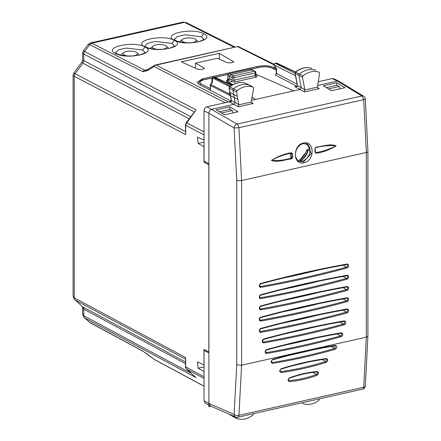 <?xml version="1.0" encoding="UTF-8"?>
<svg xmlns="http://www.w3.org/2000/svg" width="441" height="441" viewBox="0 0 441 441"><rect width="100%" height="100%" fill="white"/><g stroke="black" fill="none" stroke-linecap="round" stroke-linejoin="round"><path stroke-width="0.66" d="M204.034 140.095L197.419 137.079L198.114 143.441L203.968 146.721L203.968 162.09L208.902 164.802M204.034 377.391L203.968 371.471L198.114 368.191L197.419 361.829L203.968 364.861L203.968 349.493L208.836 351.924L208.836 164.818M203.968 140.111L204.034 134.163M203.968 162.09L205.297 161.792M204.034 378.433L186.51 369.034L185.65 366.895A1.406 0.48 180 0 1 185.424 366.631L185.65 357.563L185.65 366.895L203.968 376.713M73.09 75.185L73.79 73.063L75.075 73.735A3.517 2.784 117.6 0 0 74.215 76.271L74.215 297.824L73.09 296.297L73.09 75.191L74.215 76.271L185.65 134.61L185.65 125.277L203.968 134.869M204.034 131.925L186.51 122.747L185.65 125.277A1.406 0.48 180 0 1 185.424 125.018L185.65 134.61M219.403 111.733L229.943 109.362L232.231 110.575L233.129 112.896M147.884 69.595L147.156 70.769L154.058 66.552L154.879 65.147L156.136 65.114L228.399 101.893L231.067 101.292M228.399 101.893L227.782 102.108M185.65 357.563L74.215 297.824A3.517 2.773 118.2 0 0 75.075 299.968L82.897 307.002L75.075 299.968L185.424 359.123M185.424 125.018L186.218 122.664L196.052 109.87L84.617 51.525L89.705 44.662L91.778 43.224L184.503 22.359L182.888 22.149M81.987 62.005L82.897 63.179A3.517 2.784 117.6 0 0 83.757 60.649L82.632 60.02L82.632 52.975L83.332 50.853L88.057 44.475L89.705 44.662L142.785 71.674A3.517 2.778 -63 0 1 144.863 70.24L91.778 43.224L90.372 42.97L182.888 22.144M83.332 50.853L84.617 51.525A3.517 2.784 117.6 0 0 83.757 54.056L194.205 111.882M154.797 65.136L147.415 69.645L146.081 70.257L144.863 70.24L147.36 69.678M147.129 354.013L154.295 359.448L204.034 386.255M305.773 351.438L305.53 351.764M304.963 351.615L305.348 351.808M305.459 351.505L305.459 351.78M300.938 341.29L301.39 341.521M195.479 377.105L186.284 368.803M89.17 322.079L142.785 351.069A3.517 2.756 118.3 0 0 143.209 351.367L143.209 351.367A3.517 2.756 118.3 0 0 143.215 351.372L90.129 322.762L84.121 317.537L90.129 322.757M232.231 110.575L221.514 112.984M231.123 101.149L199.001 84.292L197.149 82.158L202.535 78.785L257.483 66.42C263.845 65.262 269.324 65.599 273.933 67.434L276.06 68.465M201.658 69.529L197.844 69.314L181.273 61.845L219.21 53.306L233.719 61.806L231.04 62.914L227.225 62.705L217.358 58.251L195.539 63.162L203.951 67.942L204.337 68.416L201.658 69.529M219.375 59.16L219.21 53.306M195.539 63.162L195.396 68.212M82.632 52.975L83.757 54.056L83.757 60.649L190.683 116.633M191.372 373.433L83.757 315.739L82.632 314.213L82.632 307.168L83.757 309.147L185.424 363.649M82.632 314.213L84.115 317.542M156.136 65.114L238.074 46.426L154.83 65.119M308.43 339.614L308.193 339.928M309.874 328.302L309.543 328.132M294.82 320.53L294.417 320.32M274.115 64.287L238.074 46.426M340.083 88.828L339.184 86.508L336.896 85.295L326.384 87.66M339.184 86.508L328.495 88.911M127.785 55.93A7.21 2.464 180 0 1 124.23 54.965A7.21 2.464 180 0 1 123.535 52.716A7.21 2.464 180 0 1 129.5 51.156A7.21 2.464 180 0 1 136.275 52.253A7.21 2.464 180 0 1 136.969 52.716A7.21 2.464 180 0 1 133.022 55.886M157.172 49.315A7.21 2.464 180 0 1 153.611 48.356A7.21 2.464 180 0 1 152.917 46.101A7.21 2.464 180 0 1 158.881 44.547A7.21 2.464 180 0 1 165.656 45.644A7.21 2.464 180 0 1 166.351 46.101A7.21 2.464 180 0 1 162.404 49.276M186.554 42.705A7.21 2.464 180 0 1 182.993 41.741A7.21 2.464 180 0 1 182.304 39.486A7.21 2.464 180 0 1 188.263 37.932A7.21 2.464 180 0 1 195.043 39.029A7.21 2.464 180 0 1 195.732 39.486A7.21 2.464 180 0 1 191.785 42.661M302.482 402.495L303.044 403.697C308.353 405.411 313.678 404.243 319.014 400.191L319.587 398.747M318.209 81.756L332.31 78.581L333.892 78.752L338.881 81.221L337.304 81.056L317.597 85.493M210.175 405.885L205.308 403.239L204.034 400.803L208.902 403.454L208.902 113.26L234.105 127.973L236.734 180.209L236.734 364.894L234.105 414.446L208.902 403.449L210.181 405.891L235.621 417.004A3.517 2.795 -66.4 0 1 234.105 414.446A3.517 1.659 -173.7 0 0 238.934 415.339L363.737 387.253L366.328 337.161L366.328 152.476A3.517 1.202 -0 0 0 367.91 151.467L365.33 98.878A3.517 3.517 0 0 0 363.654 96.21L338.892 81.221M255.819 74.132L293.684 90.874L300.062 89.44L301.214 87.594L298.91 75.51A1.406 1.103 117.5 0 1 299.522 73.934A21.102 16.565 117.5 0 1 315.574 70.229A1.406 1.103 117.5 0 1 315.673 70.268A1.406 1.103 117.5 0 1 315.717 70.29A1.406 1.103 117.5 0 1 315.844 70.378M293.684 90.874L255.46 99.479L252.026 97.362M251.502 100.366L255.46 99.479L252.048 97.252M231.106 101.358L206.972 106.788C205.192 107.384 204.211 108.706 204.034 110.757L208.902 113.26C209.073 111.209 210.048 109.892 211.84 109.291L233.951 104.319L235.103 102.488L234.248 97.637L237.82 99.407L238.724 104.523L238.338 106.788L253.128 103.459L251.309 102.312M323.264 85.802L336.726 82.77L345.038 87.715L331.577 90.741L323.264 85.802M229.744 106.849L238.057 111.788L224.596 114.82L216.283 109.875L229.744 106.849L229.706 109.412M198.588 84.06L198.538 83.581M236.734 364.894L241.591 365.231L238.934 415.339A3.517 1.819 77.3 0 1 237.798 417.208L362.607 389.122A3.517 1.819 77.3 0 0 363.737 387.253A3.517 1.665 6.1 0 0 365.33 386.068A3.517 1.665 6.1 0 0 365.33 386.029M231.194 100.267L230.869 98.354L231.415 100.542L231.194 100.267L230.384 101.954L229.623 102.036L238.338 106.788M204.034 400.803L204.034 350.468L208.902 352.899M204.034 110.757L204.034 161.086L208.902 163.809M236.734 180.209A3.517 1.202 -0 0 0 241.591 180.545L366.328 152.476L363.737 99.633L361.918 95.956L237.109 124.042A3.517 2.69 120.3 0 0 234.105 127.973L238.934 127.719A3.517 1.819 -102.7 0 0 237.109 124.042L206.972 106.788M319.245 88.58L304.455 91.91L304.836 89.628L302.482 77.28L303.044 75.824C308.353 71.723 313.678 70.494 319.014 72.142L319.587 73.327L317.36 87.131L318.093 88.194L319.245 88.58L317.426 87.434M276.942 68.813L276.529 68.757L276.529 73.432L276.309 73.178L275.36 75.025L276.529 73.432L297.102 84.231M232.038 85.03L226.624 81.69L226.624 80.697L232.705 84.655M228.388 80.301L229.563 78.719L232.076 80.058A1.406 1.103 -61.9 0 1 230.897 81.646L228.388 80.301L226.624 80.697M245.687 83.266L253.062 87.075C247.748 85.361 242.423 86.53 237.087 90.576L236.514 92.02L237.264 96.287L233.697 94.517L232.942 90.256A1.406 1.103 -62.5 0 1 233.565 88.685A21.102 16.565 -62.5 0 1 249.623 85.163A1.406 1.103 -62.5 0 1 249.711 85.201A1.406 1.103 -62.5 0 1 249.749 85.223L253.178 87.125L253.625 88.272L251.243 102.009L251.976 103.073L253.128 103.459M212.132 83.084L212.413 82.246L211.923 82.45L210.473 84.402A1.406 1.406 0 0 0 210.197 85.24L210.208 90.173M253.625 413.493L253.062 414.948C247.748 419.049 242.423 420.279 237.087 418.63L233.471 416.883A1.406 1.103 117.5 0 0 233.565 416.921L236.916 418.548M237.087 418.63L236.541 417.263M232.925 415.824A1.406 1.103 117.5 0 0 233.427 416.861A1.406 1.103 117.5 0 0 233.471 416.883M367.91 151.467A3.517 1.202 -0 0 0 367.91 151.445L367.91 336.152L366.328 337.161L241.591 365.231L241.591 180.545L238.934 127.719L363.737 99.633L365.33 98.878M238.724 104.523L231.415 100.542C231.674 101.568 231.078 102.069 229.623 102.036M311.627 68.333L311.748 68.372A20.986 16.471 117.5 0 0 295.784 72.054L295.222 73.498L297.201 83.884A1.406 0.617 169.2 0 1 296.986 83.63L295.007 73.245L302.482 77.28M311.919 68.454L311.688 68.349C306.247 66.657 300.834 67.881 295.453 72.021L303.044 75.824M296.986 83.63L297.543 85.918L297.124 86.563L294.908 86.723L304.455 91.91M296.253 86.535L294.908 86.723L296.826 86.293A1.406 1.119 117.7 0 0 296.854 86.287A1.406 0.728 77.3 0 1 296.826 86.293L275.36 75.025M229.563 78.719L229.563 76.238L227.98 75.4A1.406 0.419 178.4 0 1 227.776 75.191L228.085 78.9A1.406 1.136 -61.4 0 1 226.889 80.477L227.104 80.593M229.485 94.021L210.754 84.485L210.831 84.837M229.281 414.237A1.284 1.009 117.5 0 0 229.7 414.788A1.284 1.009 117.5 0 0 229.827 414.849M231.09 98.608L230.56 95.631L234.248 97.637L233.697 94.517L230.015 92.511L230.555 95.625C229.342 94.142 229.1 93.023 229.811 92.268L229.259 88.244A1.284 1.009 -62.5 0 1 229.827 86.811L237.087 90.576M275.123 63.328L275.443 63.366A1.406 1.125 117 0 0 274.269 64.954A1.406 0.673 149.3 0 0 274.247 65.417L276.309 68.884L276.309 73.178M297.124 86.563L297.471 86.023M211.956 78.641A1.406 1.406 0 0 1 213.053 77.296L213.35 77.34A1.406 1.125 117 0 0 212.512 77.914A1.406 0.937 -178.7 0 0 211.956 78.641L211.867 82.522M249.711 85.201L245.742 83.283C240.323 81.524 234.91 82.688 229.502 86.772L229.827 86.811A20.986 16.471 117.5 0 1 245.791 83.305A1.284 1.009 -62.5 0 1 245.874 83.338A1.284 1.009 -62.5 0 1 245.946 83.382M229.805 92.318L229.039 87.985L236.514 92.02M276.072 63.118L295.376 72.092M255.819 72.517L255.819 75.042L256.1 75.747L256.756 75.824C257.555 76.359 257.285 76.811 255.951 77.181A1.406 0.728 -102.7 0 1 255.185 75.461L234.028 80.223L232.076 80.058L232.076 77.544L229.563 76.238L230.742 74.65L251.894 69.893L255.058 71.271A1.406 1.103 -62.5 0 0 254.407 71.199A1.406 0.728 77.3 0 1 255.185 72.919A1.406 0.48 -0 0 0 255.819 72.517A1.406 1.406 0 0 0 255.058 71.271M214.023 77.081A1.406 0.728 77.3 0 1 214.315 77.125A1.406 1.103 -64.8 0 1 214.932 77.181A1.406 1.406 0 0 0 214.012 77.081L213.053 77.296M227.776 75.191A1.406 1.406 0 0 1 228.885 73.774L250.152 69.099A1.406 1.086 -65.6 0 1 250.747 69.149A1.406 1.406 0 0 0 249.849 69.055A1.406 0.728 77.3 0 1 250.152 69.099L254.407 71.199L233.256 75.957A1.406 1.103 117.5 0 0 232.076 77.544A1.406 0.48 -0 0 0 234.028 77.682L255.185 72.919L255.185 75.461L255.587 74.772M237.82 99.407L237.264 96.287M336.726 82.77L336.687 85.339M204.034 350.468L205.341 350.176M306.473 150.519A11.549 9.068 -62.5 0 1 305.674 152.878L306.484 150.48L307.559 149.29L309.946 148.975M299.979 159.35A11.549 9.068 -62.5 0 0 305.674 152.878L298.789 161.048M299.863 159.41L300.883 161.252M307.421 144.213A12.045 9.459 -62.5 0 1 307.62 144.935L306.478 144.604L306.142 143.59M306.484 150.48L308.038 150.425A12.53 9.834 -62.5 0 1 307.052 153.501A12.53 9.834 -62.5 0 1 300.349 160.8M308.038 150.425L310.017 150.767M307.62 144.935L308.038 144.841M306.831 143.799A9.586 7.525 -62.5 0 1 309.621 153.225A9.586 7.525 -62.5 0 1 302.024 161.086A9.586 7.525 -62.5 0 1 298.243 160.871M298.325 160.932L298.959 161.34L303.562 161.935L311.192 153.595L307.405 144.042L303.314 143.523M298.959 161.34L298.965 161.345C294.687 158.358 295.299 153.165 295.713 152.073C296.468 148.815 298.127 146.34 300.685 144.648L303.199 143.601L303.43 143.06C292.389 145.012 292.918 165.937 303.943 162.784C315.205 160.921 314.642 140.001 303.43 143.06M291.192 153.248C284.213 154.477 277.643 156.858 271.48 160.386C277.769 160.877 284.384 160.122 291.325 158.126L291.744 157.007L291.661 153.981L291.192 153.248C289.974 154.367 290.018 155.993 291.325 158.126L291.556 158.843L292.703 157.04L291.744 157.007L291.661 153.981L292.62 154.008L291.391 152.735L291.192 153.248M291.391 152.735C284.351 153.848 277.692 156.406 271.408 160.408C277.483 162.707 284.93 159.653 291.556 158.843M292.703 157.04L292.62 154.008M315.624 147.774L315.773 147.718C322.823 145.789 329.592 145.166 336.086 145.844C329.681 149.196 322.95 151.445 315.894 152.597L315.194 151.936M315.999 147.2C322.625 146.429 330.116 143.419 336.158 145.833C329.84 149.742 323.17 152.233 316.147 153.308L314.935 152.04L314.863 149.003L315.999 147.2L315.321 148.115M315.238 151.269L316.147 153.308M315.15 151.737L314.935 152.04L315.15 151.737M315.078 148.711L314.863 149.003L315.078 148.711M316.897 371.989L316.82 372.011C307.785 372.755 298.684 374.8 289.517 378.152C288.48 379.144 288.193 379.938 288.662 380.533L289.158 380.633L288.414 380.219M316.947 375.374C318.997 373.659 319.063 372.391 317.145 371.559L316.693 371.983C317.944 372.524 317.878 373.356 316.495 374.481C307.305 377.827 298.199 379.877 289.158 380.633L289.461 381.564C298.546 380.809 307.708 378.747 316.947 375.374L316.495 374.481L312.746 372.43M302.868 374.183L297.769 375.484M317.145 371.559C308.044 372.309 298.882 374.37 289.66 377.75C287.615 379.469 287.549 380.737 289.461 381.564M280.316 371.52L280.889 371.625L280.041 371.157M326.07 358.974L325.849 358.98C327.205 359.52 327.167 360.374 325.734 361.532L322.134 359.558M308.209 362.067L293.298 365.589M326.164 362.414C311.137 367.094 296.159 370.468 281.226 372.529L280.889 371.625C295.795 369.564 310.745 366.201 325.734 361.532L326.164 362.414C328.297 360.655 328.33 359.36 326.274 358.533C311.324 360.589 296.346 363.957 281.336 368.648C279.214 370.412 279.175 371.708 281.226 372.529M335.011 345.827L334.928 345.865C314.13 349.222 293.326 353.903 272.521 359.906C271.568 360.22 271.309 361.052 271.744 362.397L272.34 362.491L271.43 361.989M335.331 345.909L334.763 348.445L331.185 346.483M288.464 355.567L313.413 349.807M335.199 345.375C314.372 348.732 293.546 353.423 272.709 359.437C270.57 361.229 270.559 362.541 272.687 363.367L272.34 362.491C293.133 359.128 313.942 354.443 334.763 348.445L335.177 349.305C314.334 355.314 293.502 360.005 272.687 363.367M334.928 345.865L335.204 345.375C337.337 346.207 337.326 347.514 335.177 349.305M285.614 344.967A932.423 731.955 117.5 0 0 316.274 337.944M317.52 326.434L284.362 334.008M283.105 323.049A1251.321 982.294 117.5 0 0 318.777 314.918M283.105 311.809A1251.321 982.294 117.5 0 0 318.777 303.678M283.105 300.575A1251.321 982.294 117.5 0 0 318.777 292.438M283.105 289.335A1251.321 982.294 117.5 0 0 318.777 281.204M283.105 278.1A1251.321 982.294 117.5 0 0 318.777 269.964M301.479 363.759L301.186 363.616M211.041 406.277L208.902 406.756L208.902 128.959M204.034 142.112L198.114 143.441M204.034 366.862L198.114 368.191M189.095 118.783L82.897 63.179L75.075 73.735L185.424 131.512M154.058 66.552L225.103 102.709M147.156 70.769L142.785 71.674M186.576 123.1L196.052 109.87M185.424 361.967L82.897 307.002A3.517 2.773 118.2 0 1 83.757 309.147L83.757 315.739A3.517 2.773 118.2 0 0 84.617 317.884L196.052 377.623M147.156 354.029L142.785 351.069M154.058 359.25L204.034 386.184M237.82 46.735L274.065 64.888M233.333 62.28L233.333 61.327M203.951 68.895L203.951 67.942M234.21 47.259L184.503 22.359L186.119 22.541L182.899 22.144M146.247 47.099L144.935 46.944C158.297 53.036 127.113 60.053 115.553 53.554C102.18 47.463 133.369 40.445 144.924 46.944C131.561 40.853 162.751 33.836 174.305 40.335C187.684 46.421 156.494 53.438 144.935 46.944L142.592 49.987L145.023 52.611M203.692 33.72C217.066 39.811 185.876 46.829 174.322 40.329C160.943 34.238 192.133 27.221 203.692 33.72L201.355 36.763L203.786 39.387M202.535 78.785L202.535 80.058M257.483 66.42L257.483 67.644M273.933 68.785L273.933 67.434M116.865 53.708L115.553 53.554M115.487 52.766L118.508 49.833L126.126 48.052L142.592 49.987M145.023 52.744L145.072 52.54C146.043 52.385 144.499 53.118 140.442 54.75C131.6 57.043 120.476 55.759 116.832 53.692L115.432 52.688M144.869 46.151L147.895 43.224L155.508 41.437L171.973 43.372L174.305 40.335M171.973 43.372L174.404 45.996M175.634 40.484L174.322 40.329M174.25 39.541L177.276 36.609L184.889 34.822L201.355 36.763M203.786 39.519L203.836 39.315C204.806 39.161 203.262 39.894 199.205 41.526C190.363 43.819 179.244 42.534 175.601 40.467L174.195 39.464M332.31 78.581L337.304 81.056L361.918 95.956A3.517 2.723 121.2 0 1 363.654 96.21M230.4 95.675L210.418 85.499A1.406 1.125 -63 0 1 210.754 84.485L212.413 82.246L212.512 77.914L229.656 86.645M210.418 90.284L210.418 85.499A1.406 0.48 -0 0 1 210.197 85.24M272.009 68.096C268.486 66.69 264.297 66.431 259.435 67.319A1.406 0.728 -102.7 0 0 259.132 67.269C264.225 66.304 268.723 66.597 272.632 68.151L272.632 68.151A1.406 1.097 115.9 0 0 272.009 68.096L276.309 70.185M304.858 89.947L317.36 87.131M304.836 89.628L297.526 85.648L297.201 83.884M259.435 67.319L250.935 69.231M227.997 74.391L215.153 77.285M212.149 77.958L204.051 79.782C199.756 80.957 198.858 82.362 201.35 83.994L210.197 88.635M227.732 79.193L226.889 80.477M256.756 75.824L255.857 75.345M255.951 77.181L234.794 81.943L230.897 81.646M238.741 104.826L251.243 102.009M201.35 83.994A1.406 1.119 117.7 0 0 200.286 84.97M198.533 84.022L198.533 83.674C199.663 81.116 201.399 79.799 203.748 79.733L204.051 79.782M259.132 67.269A1.406 0.728 -102.7 0 0 259.132 67.275L250.764 69.154M236.514 417.445L235.737 417.054M229.32 79.578L228.085 78.9L227.98 75.4A1.406 1.136 -62.1 0 1 229.171 73.818L233.256 75.957A1.406 0.728 -102.7 0 1 234.028 77.682L234.028 80.223L234.794 81.943M277.24 63.35A1.406 1.103 115.2 0 0 277.025 63.206A1.406 1.103 115.2 0 0 276.413 63.151L275.443 63.366L295.023 73.344M295.487 75.764L274.269 64.954L276.529 68.757M297.543 85.918L297.328 85.659L297.135 86.072M231.619 85.284L214.315 77.125L213.35 77.34L230.456 86.056M307.62 150.519A12.045 9.459 -62.5 0 1 306.699 153.363A12.045 9.459 -62.5 0 1 300.349 160.331M310.023 150.706L309.742 150.772M303.562 161.935L303.943 162.784M289.66 377.75L289.357 378.135M326.274 358.533L325.849 358.98M281.336 368.648L281 369.073M272.709 359.437L272.367 359.889M265.565 352.072L266.502 352.591A932.594 732.093 117.5 0 0 340.656 335.899A1.395 1.097 117.5 0 0 341.725 334.686A1.395 1.097 117.5 0 0 341.224 333.357A1.395 1.097 117.5 0 0 340.882 333.269M341.064 336.753A2.1 1.648 117.5 0 0 342.734 334.405A2.1 1.648 117.5 0 0 341.064 332.812A933.299 732.644 117.5 0 0 266.855 349.515A0.706 0.353 74.4 0 1 266.656 349.989C265.51 350.744 265.256 351.582 265.89 352.491A1.395 1.097 117.5 0 0 266.502 352.591A0.706 0.375 -99.7 0 1 266.855 353.45A933.299 732.644 117.5 0 0 341.064 336.753A0.706 0.353 -105.6 0 0 340.656 335.899L337.1 333.947M341.064 332.812A0.706 0.375 80.3 0 1 340.794 333.308A0.706 0.375 80.3 0 1 340.656 333.28M341.224 333.357L340.794 333.308C316.081 337.541 291.369 343.104 266.656 349.989A0.706 0.353 74.4 0 1 266.502 349.972M266.855 349.515A2.1 1.648 117.5 0 0 265.184 351.857A2.1 1.648 117.5 0 0 266.855 353.45M262.627 341.494L263.564 342.012A1086.183 852.657 117.5 0 0 343.589 324.003A1.395 1.097 117.5 0 0 344.664 322.79A1.395 1.097 117.5 0 0 344.162 321.456A1.395 1.097 117.5 0 0 343.82 321.368M343.997 324.857A2.1 1.648 117.5 0 0 345.672 322.509A2.1 1.648 117.5 0 0 343.997 320.916A1086.883 853.208 117.5 0 0 263.922 338.936A0.706 0.353 74.6 0 1 263.718 339.416C262.571 340.16 262.318 340.992 262.952 341.918A1.395 1.097 117.5 0 0 263.564 342.012A0.706 0.375 -99.9 0 1 263.922 342.877A1086.883 853.208 117.5 0 0 343.997 324.857A0.706 0.353 -105.4 0 0 343.589 324.003L340.05 322.062M343.997 320.916A0.706 0.375 80.1 0 1 343.732 321.406A0.706 0.375 80.1 0 1 343.589 321.384M344.162 321.456L343.732 321.406C317.062 326.086 290.393 332.09 263.718 339.416A0.706 0.353 74.6 0 1 263.564 339.394M263.922 338.936A2.1 1.648 117.5 0 0 262.246 341.284A2.1 1.648 117.5 0 0 263.922 342.877M259.688 330.915L260.631 331.434A1251.492 982.427 117.5 0 0 346.527 312.107A1.395 1.097 117.5 0 0 347.602 310.894A1.395 1.097 117.5 0 0 347.1 309.56A1.395 1.097 117.5 0 0 346.753 309.472M346.929 312.956A2.1 1.648 117.5 0 0 348.611 310.607A2.1 1.648 117.5 0 0 346.929 309.02A1252.197 982.983 117.5 0 0 260.989 328.358A0.706 0.353 74.8 0 1 260.785 328.837C259.633 329.592 259.374 330.425 260.014 331.34A1.395 1.097 117.5 0 0 260.631 331.434A0.706 0.375 -100.1 0 1 260.989 332.299A1252.197 982.983 117.5 0 0 346.929 312.956A0.706 0.353 -105.2 0 0 346.527 312.107L342.999 310.172M346.929 309.02A0.706 0.375 79.9 0 1 346.665 309.51A0.706 0.375 79.9 0 1 346.527 309.488M347.1 309.56L346.665 309.51C318.038 314.626 289.412 321.07 260.785 328.837A0.706 0.353 74.8 0 1 260.631 328.815M260.989 328.358A2.1 1.648 117.5 0 0 259.308 330.706A2.1 1.648 117.5 0 0 260.989 332.299M259.688 319.675L260.631 320.199A1251.492 982.427 117.5 0 0 346.527 300.867A1.395 1.097 117.5 0 0 347.602 299.654A1.395 1.097 117.5 0 0 347.1 298.32A1.395 1.097 117.5 0 0 346.753 298.232M346.929 301.721A2.1 1.648 117.5 0 0 348.611 299.373A2.1 1.648 117.5 0 0 346.929 297.78A1252.197 982.983 117.5 0 0 260.989 317.123A0.706 0.353 74.8 0 1 260.785 317.597C259.633 318.352 259.374 319.19 260.014 320.105A1.395 1.097 117.5 0 0 260.631 320.199A0.706 0.375 -100.1 0 1 260.989 321.059A1252.197 982.983 117.5 0 0 346.929 301.721A0.706 0.353 -105.2 0 0 346.527 300.867L342.999 298.932M346.929 297.78A0.706 0.375 79.9 0 1 346.665 298.27A0.706 0.375 79.9 0 1 346.527 298.248M347.1 298.32L346.665 298.27C318.038 303.391 289.412 309.836 260.785 317.597A0.706 0.353 74.8 0 1 260.631 317.581M260.989 317.123A2.1 1.648 117.5 0 0 259.308 319.471A2.1 1.648 117.5 0 0 260.989 321.059M259.688 308.441L260.631 308.959A1251.492 982.427 117.5 0 0 346.527 289.632A1.395 1.097 117.5 0 0 347.602 288.414A1.395 1.097 117.5 0 0 347.1 287.085A1.395 1.097 117.5 0 0 346.753 286.997M346.929 290.481A2.1 1.648 117.5 0 0 348.611 288.133A2.1 1.648 117.5 0 0 346.929 286.545A1252.197 982.983 117.5 0 0 260.989 305.883A0.706 0.353 74.8 0 1 260.785 306.363C259.633 307.118 259.374 307.95 260.014 308.865A1.395 1.097 117.5 0 0 260.631 308.959A0.706 0.375 -100.1 0 1 260.989 309.825A1252.197 982.983 117.5 0 0 346.929 290.481A0.706 0.353 -105.2 0 0 346.527 289.632L342.999 287.697M346.929 286.545A0.706 0.375 79.9 0 1 346.665 287.036A0.706 0.375 79.9 0 1 346.527 287.014M347.1 287.085L346.665 287.036C318.038 292.151 289.412 298.596 260.785 306.363A0.706 0.353 74.8 0 1 260.631 306.341M260.989 305.883A2.1 1.648 117.5 0 0 259.308 308.231A2.1 1.648 117.5 0 0 260.989 309.825M259.688 297.201L260.631 297.725A1251.492 982.427 117.5 0 0 346.527 278.392A1.395 1.097 117.5 0 0 347.602 277.18A1.395 1.097 117.5 0 0 347.1 275.846A1.395 1.097 117.5 0 0 346.753 275.757M346.929 279.247A2.1 1.648 117.5 0 0 348.611 276.898A2.1 1.648 117.5 0 0 346.929 275.305A1252.197 982.983 117.5 0 0 260.989 294.649A0.706 0.353 74.8 0 1 260.785 295.123C259.633 295.878 259.374 296.716 260.014 297.631A1.395 1.097 117.5 0 0 260.631 297.725A0.706 0.375 -100.1 0 1 260.989 298.585A1252.197 982.983 117.5 0 0 346.929 279.247A0.706 0.353 -105.2 0 0 346.527 278.392L342.999 276.457M346.929 275.305A0.706 0.375 79.9 0 1 346.665 275.796A0.706 0.375 79.9 0 1 346.527 275.774M347.1 275.846L346.665 275.796C318.038 280.917 289.412 287.356 260.785 295.123A0.706 0.353 74.8 0 1 260.631 295.101M260.989 294.649A2.1 1.648 117.5 0 0 259.308 296.991A2.1 1.648 117.5 0 0 260.989 298.585M259.688 285.966L260.631 286.485A1251.492 982.427 117.5 0 0 346.527 267.158A1.395 1.097 117.5 0 0 347.602 265.94A1.395 1.097 117.5 0 0 347.1 264.606A1.395 1.097 117.5 0 0 346.753 264.523M260.989 283.409A0.706 0.353 74.8 0 1 260.785 283.888C259.633 284.643 259.374 285.476 260.014 286.391A1.395 1.097 117.5 0 0 260.631 286.485A0.706 0.375 -100.1 0 1 260.989 287.35A1252.197 982.983 117.5 0 0 346.929 268.007A2.1 1.648 117.5 0 0 348.611 265.658A2.1 1.648 117.5 0 0 346.929 264.065A1252.197 982.983 117.5 0 0 260.989 283.409A2.1 1.648 117.5 0 0 259.308 285.757A2.1 1.648 117.5 0 0 260.989 287.35M342.999 265.223L346.527 267.158A0.706 0.353 -105.2 0 1 346.929 268.007M346.929 264.065A0.706 0.375 79.9 0 1 346.665 264.561A0.706 0.375 79.9 0 1 346.527 264.534M347.1 264.606L346.665 264.561C318.038 269.677 289.412 276.121 260.785 283.888A0.706 0.353 74.8 0 1 260.631 283.866M73.09 296.297L74.579 299.621M195.754 377.375L186.405 368.963L185.424 366.631M154.19 359.382L143.209 351.367M82.632 60.02L81.971 62.021L73.79 73.063M88.062 44.475L90.372 42.97M82.412 306.677L82.632 307.162M235.075 47.06L186.096 22.53M174.399 46.162L174.454 45.925C175.424 45.77 173.881 46.509 169.824 48.141C160.982 50.434 149.857 49.149 146.219 47.082L144.813 46.079M123.535 52.716L120.873 55.048M136.969 52.716L139.554 54.976M152.917 46.101L150.254 48.433M166.351 46.101L168.936 48.361M182.304 39.486L179.636 41.823M195.732 39.486L198.318 41.752M362.601 389.127A3.517 3.517 0 0 0 365.33 386.068L367.91 336.174M235.621 417.004A3.517 3.517 0 0 0 237.804 417.208M272.632 68.151L276.309 69.943M228.096 74.253L214.988 77.208M212.237 77.825L203.748 79.733M297.14 86.072L296.209 86.546M227.876 78.63L227.556 79.402L228.047 79.242M229.133 414.171L233.427 416.861M274.252 65.422A1.406 1.406 0 0 1 275.156 63.322L276.116 63.107A1.406 1.406 0 0 1 277.025 63.206L295.553 71.944M295.007 73.25L295.459 72.015M297.306 85.372L297.328 85.659M230.869 98.354L230.367 95.504M252.495 69.943L250.747 69.149M214.932 77.181L231.834 85.152M228.873 73.774L249.854 69.055M229.039 87.98L229.502 86.772M307.405 144.042L303.199 143.601M315.376 152.36L315.177 148.815L315.701 147.741M325.982 359.002C311.076 361.052 296.132 364.415 281.16 369.089C279.969 370.005 279.693 370.815 280.327 371.531"/></g></svg>
